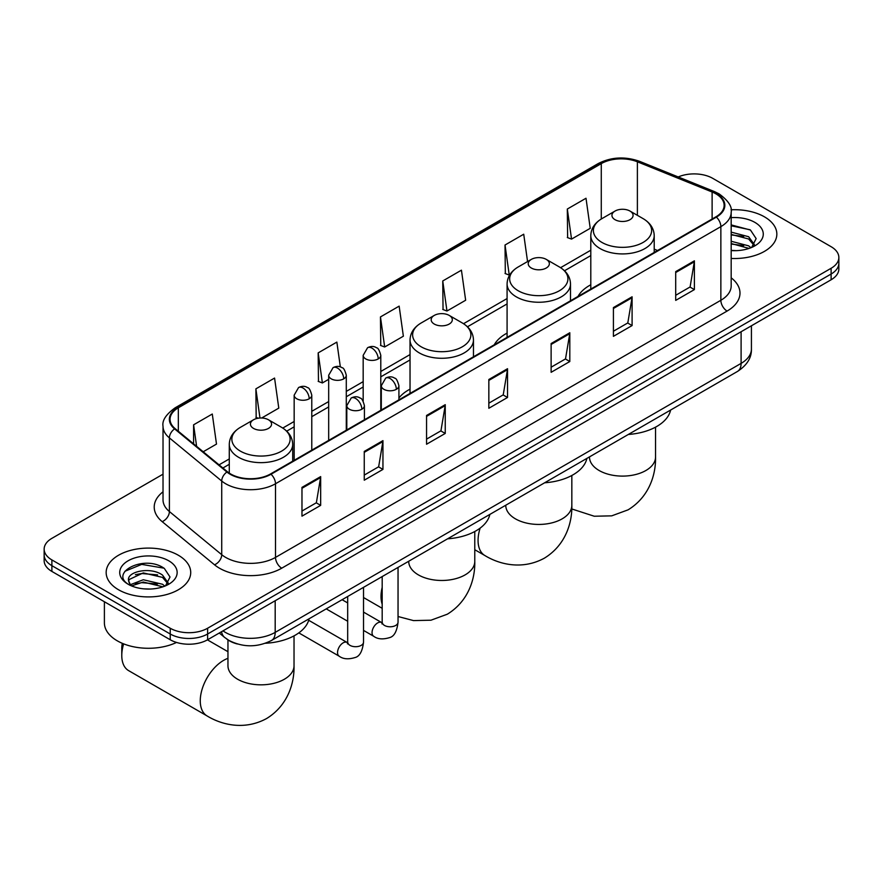 <?xml version="1.0" encoding="UTF-8"?>
<svg xmlns="http://www.w3.org/2000/svg" width="883" height="883" viewBox="0 0 883 883"><rect width="100%" height="100%" fill="white"/><g stroke="black" fill="none" stroke-linecap="round" stroke-linejoin="round"><path stroke-width="1.32" d="M410.032 389.149A46.689 26.954 0 0 0 398.917 398.001M507.085 333.112A46.689 26.954 0 0 0 494.259 344.8M590.793 284.779A46.689 26.954 0 0 0 577.979 296.467M237.361 643.983A26.424 15.254 180 0 1 226.688 638.983M163.024 474.182L51.887 538.343A26.424 15.254 0 0 0 44.15 549.127L44.15 560.639A26.424 15.254 0 0 0 51.887 571.433L170.231 639.756A26.424 15.254 0 0 0 207.604 639.756L831.113 279.779A26.424 15.254 0 0 0 838.85 268.995L838.85 263.233A26.424 15.254 0 0 1 831.113 274.028A26.424 15.254 0 0 0 838.85 263.233L838.85 257.483A26.424 15.254 0 0 0 831.113 246.699L712.769 178.366A26.424 15.254 0 0 0 678.221 176.953M44.15 549.127A26.424 15.254 0 0 0 51.887 559.921L170.231 628.243A26.424 15.254 0 0 0 207.604 628.243L207.604 634.005L831.113 274.028L207.604 634.005A26.424 15.254 0 0 1 170.231 634.005A26.424 15.254 0 0 0 207.604 634.005L207.604 639.756M51.887 559.921L51.887 565.672L170.231 634.005L51.887 565.672A26.424 15.254 0 0 1 44.15 554.888A26.424 15.254 0 0 0 51.887 565.672L51.887 571.433M764.457 216.843A42.285 24.415 0 0 0 731.014 209.79A42.285 24.415 0 0 1 764.457 216.843A42.285 24.415 0 0 1 776.841 234.105A42.285 24.415 0 0 0 764.457 216.843M178.333 555.241A42.285 24.415 0 0 0 132.251 549.954A42.285 24.415 0 0 0 106.159 572.504A42.285 24.415 0 0 0 118.543 589.767A42.285 24.415 0 0 0 164.613 595.065A42.285 24.415 0 0 0 190.717 572.504A42.285 24.415 0 0 0 178.333 555.241A42.285 24.415 0 0 0 132.251 549.954A42.285 24.415 0 0 0 106.159 572.504A42.285 24.415 0 0 0 118.543 589.767A42.285 24.415 0 0 0 164.613 595.065A42.285 24.415 0 0 0 190.717 572.504A42.285 24.415 0 0 0 178.333 555.241M715.881 193.83A28.19 16.269 180 0 1 724.137 205.342A28.19 16.269 180 0 1 715.881 216.843L270.518 473.972A28.19 16.269 180 0 1 227.494 471.798L175.165 428.652A28.19 16.269 180 0 1 170.066 419.315A28.19 16.269 180 0 1 178.322 407.803L601.279 163.62A28.19 16.269 180 0 1 637.383 161.799L712.117 192.008A28.19 16.269 180 0 1 715.881 193.83M716.378 193.543A28.896 16.678 0 0 0 712.515 191.677L637.78 161.457A28.896 16.678 0 0 0 600.782 163.333L177.825 407.516A28.896 16.678 0 0 0 174.591 428.884L226.92 472.03A28.896 16.678 0 0 0 271.015 474.259L716.378 217.13A28.896 16.678 0 0 0 716.378 193.543M301.975 487.383L301.975 516.158L320.661 505.363L320.661 476.599L301.975 487.383M301.975 511.047L316.368 502.747L320.584 477.548A7.042 4.073 -120 0 0 320.661 476.599M316.246 502.813L320.661 505.363M364.26 451.423L364.26 480.197L382.946 469.403L382.946 440.639L364.26 451.423M364.26 475.087L378.652 466.776L382.869 441.588A7.042 4.073 -120 0 0 382.946 440.639M378.531 466.853L382.946 469.403M426.555 415.463L426.555 444.237L445.242 433.443L445.242 404.679L426.555 415.463M426.555 439.127L440.948 430.816L445.164 405.628A7.042 4.073 -120 0 0 445.242 404.679M440.816 430.893L445.242 433.443M675.705 271.622L675.705 300.386L694.391 289.602L694.391 260.827L675.705 271.622M675.705 295.286L690.098 286.975L694.314 261.787A7.042 4.073 -120 0 0 694.391 260.827M689.965 287.041L694.391 289.602M613.409 307.582L613.409 336.346L632.096 325.562L632.096 296.787L613.409 307.582M613.409 331.246L627.802 322.935L632.029 297.748A7.042 4.073 -120 0 0 632.096 296.787M627.681 323.012L632.096 325.562M551.124 343.542L551.124 372.306L569.811 361.522L569.811 332.748L551.124 343.542M551.124 367.207L565.517 358.895L569.734 333.708A7.042 4.073 -120 0 0 569.811 332.748M565.396 358.973L569.811 361.522M488.84 379.502L488.84 408.266L507.526 397.482L507.526 368.708L488.84 379.502M488.84 403.167L503.233 394.856L507.449 369.668A7.042 4.073 -120 0 0 507.526 368.708M503.1 394.933L507.526 397.482M731.179 258.443A42.285 24.415 0 0 0 776.841 234.105A42.285 24.415 0 0 1 731.179 258.443M207.604 628.243L831.113 268.277A26.424 15.254 0 0 0 838.85 257.483M261.677 418.001L278.785 408.123L274.569 378.067L255.882 388.851L256.18 417.449M203.2 451.765L216.501 444.083L212.284 414.028L193.598 424.811L193.598 443.84M442.747 280.971L446.964 311.026L465.65 300.242L461.434 270.176L442.747 280.971L443.045 309.558M527.559 261.556L523.718 234.216L505.032 245.01L505.33 273.598M567.316 209.039L571.544 239.105L590.23 228.311L586.003 198.256L567.316 209.039L567.626 237.637M340.341 366.931L336.853 342.096L318.167 352.891L318.476 381.489M380.463 316.931L384.679 346.986L403.365 336.202L399.149 306.136L380.463 316.931L380.761 345.529M384.679 346.986L380.463 345.408M446.964 311.026L442.747 309.447M505.032 245.01L509.248 275.066L509.811 274.745M509.248 275.066L505.032 273.487M571.544 239.105L567.316 237.527M318.167 352.891L322.383 382.946L328.675 379.326M322.383 382.946L318.167 381.368M258.211 418.2L255.882 417.339M255.882 388.851L259.977 418.023M193.598 424.811L196.611 446.334M731.179 250.386L736.433 250.651M731.179 241.258L748.641 245.849L750.969 247.715M731.179 243.531L749.06 248.421M731.179 232.119L748.641 236.721L754.358 244.613M731.179 234.403L748.641 238.995L753.905 245.209M731.179 250.573A28.72 16.578 0 0 0 754.866 245.827A28.72 16.578 0 0 0 754.866 222.384A28.72 16.578 0 0 0 731.179 217.648M751.654 247.439L756.146 238.598L750.462 230.033L731.179 224.9M731.179 225.783L750.064 229.768M731.179 234.922L743.707 236.478M731.179 244.05L743.707 245.617M615.032 219.69A10.574 6.104 0 0 0 629.987 219.69A10.574 6.104 0 0 0 629.987 211.059L643.111 218.631A29.128 16.821 0 0 1 643.111 242.417A29.128 16.821 0 0 1 601.908 242.417A29.128 16.821 0 0 1 601.908 218.631C594.734 222.891 591.036 228.554 590.793 235.618A31.711 18.311 0 0 0 600.087 248.564A31.711 18.311 0 0 0 634.645 252.527A31.711 18.311 0 0 0 654.215 235.618C653.983 228.554 650.285 222.891 643.111 218.631L629.987 211.059A10.574 6.104 0 0 0 615.032 211.059A10.574 6.104 0 0 0 615.032 219.69M628.332 434.458A48.444 27.969 0 0 0 670.605 410.054M531.323 268.024A10.574 6.104 0 0 0 546.268 268.024A10.574 6.104 0 0 0 546.268 259.392L559.392 266.964A29.128 16.821 0 0 1 559.392 290.75A29.128 16.821 0 0 1 518.2 290.75A29.128 16.821 0 0 1 518.189 266.964C511.025 271.224 507.317 276.887 507.085 283.951A31.711 18.311 0 0 0 516.367 296.887A31.711 18.311 0 0 0 550.926 300.86A31.711 18.311 0 0 0 570.506 283.951C570.275 276.887 566.566 271.224 559.392 266.964L546.268 259.392A10.574 6.104 0 0 0 531.323 259.392A10.574 6.104 0 0 0 531.323 268.024M544.612 482.791A48.444 27.969 0 0 0 586.886 458.387M434.27 324.05A10.574 6.104 0 0 0 449.226 324.05A10.574 6.104 0 0 0 449.226 315.419L462.35 322.99A29.128 16.821 0 0 1 462.35 346.776A29.128 16.821 0 0 1 421.147 346.776A29.128 16.821 0 0 1 421.147 322.99C413.972 327.251 410.275 332.913 410.032 339.977A31.711 18.311 0 0 0 419.326 352.924A31.711 18.311 0 0 0 453.884 356.887A31.711 18.311 0 0 0 473.465 339.977C473.222 332.913 469.524 327.251 462.35 322.99L449.226 315.419A10.574 6.104 0 0 0 434.27 315.419A10.574 6.104 0 0 0 434.27 324.05M447.571 538.818A48.444 27.969 0 0 0 489.844 514.414M123.642 643.873A33.035 19.073 120 0 0 121.777 655.506L121.777 648.321A24.227 13.985 -60 0 1 122.273 643.31M121.777 655.506A33.035 19.073 120 0 0 128.62 670.627L207.097 715.947A33.035 19.073 -60 0 1 202.041 689.468A33.035 19.073 -60 0 1 223.62 660.363A33.035 19.073 -60 0 1 227.957 658.332M253.52 428.41A10.574 6.104 0 0 0 268.465 428.41A10.574 6.104 0 0 0 268.465 419.778L281.589 427.35A29.128 16.821 0 0 1 281.589 451.136A29.128 16.821 0 0 1 240.386 451.136A29.128 16.821 0 0 1 240.386 427.35C233.211 431.621 229.514 437.273 229.282 444.337A31.711 18.311 0 0 0 238.565 457.284A31.711 18.311 0 0 0 273.123 461.246A31.711 18.311 0 0 0 292.703 444.337C292.472 437.273 288.763 431.621 281.589 427.35L268.465 419.778A10.574 6.104 0 0 0 253.52 419.778A10.574 6.104 0 0 0 253.52 428.41M265.397 643.265A48.444 27.969 0 0 0 309.083 618.773M104.393 601.742L104.393 622.857A44.04 25.43 0 0 0 117.296 640.837A44.04 25.43 0 0 0 176.523 642.438M143.664 588.851L150.298 589.049M130.463 584.645L143.289 579.756L162.516 584.248L164.834 586.113M131.644 585.87L143.289 582.04L162.925 586.82M130.662 585.528L128.609 580.705A19.912 11.49 0 0 0 131.821 586.025M168.234 583.012L162.516 575.109C150.563 566.202 125.982 571.698 128.609 580.705L128.532 579.833M128.653 580.992L129.205 579.502L143.289 572.901L162.516 577.394L167.781 583.608M165.518 585.837L170.022 576.996L164.326 568.431C144.183 553.939 108.377 573.023 129.05 584.723L130.077 585.352M168.741 560.782A28.72 16.578 0 0 0 128.134 560.782A28.72 16.578 0 0 0 128.134 584.226A28.72 16.578 0 0 0 168.741 584.226A28.72 16.578 0 0 0 168.741 560.782M124.856 571.301L141.722 564.38L163.94 568.166M135.386 574.667L141.722 573.52L157.582 574.877M135.386 583.806L141.722 582.659L157.582 584.016M222.991 630.87A35.232 20.342 0 0 0 225.364 632.383A35.232 20.342 0 0 0 275.187 632.383L741.102 363.388A35.232 20.342 0 0 0 751.422 349.006C751.687 357.747 747.029 365.231 737.46 371.456L271.545 640.451A17.616 10.177 60 0 0 275.187 632.383L275.187 600.738M741.102 331.743L741.102 363.388A17.616 10.177 60 0 1 737.46 371.456M221.567 631.698A17.616 11.788 129.5 0 0 224.635 637.427L219.282 633.012M831.113 279.779L831.113 268.277M170.231 639.756L170.231 628.243M731.179 277.825A44.04 25.43 180 0 1 727.084 311.07L281.732 568.188A8.808 5.088 60 0 1 275.507 557.405L720.859 300.275A35.232 20.342 0 0 0 731.179 285.893L731.179 212.24A35.232 20.342 180 0 1 720.859 226.633A8.808 5.088 -120 0 0 716.378 217.13M281.732 568.188A44.04 25.43 180 0 1 219.448 568.188A44.04 25.43 180 0 1 214.514 564.8L162.174 521.643A44.04 25.43 180 0 1 163.024 491.809M225.673 557.405A35.232 20.342 0 0 0 275.507 557.405L275.507 483.752A35.232 20.342 180 0 1 221.721 481.036L169.393 437.891A35.232 20.342 180 0 1 163.024 426.224L163.024 499.866A35.232 20.342 0 0 0 169.393 511.533L221.721 554.69A35.232 20.342 0 0 0 225.673 557.405M731.179 212.24C732.36 206.743 728.309 200.607 719.038 193.83L714.402 191.578A8.808 4.128 112 0 0 712.515 191.677M714.402 191.578L639.667 161.368C625.076 156.203 611.224 156.953 598.122 163.609A8.808 5.088 60 0 1 600.782 163.333M177.825 407.516A8.808 5.088 -120 0 0 175.165 407.803C166.026 414.381 161.975 420.518 163.024 426.224M174.591 428.884A8.808 5.894 129.5 0 0 169.393 437.891L169.393 511.533A8.808 5.894 -50.5 0 1 162.174 521.643M639.667 161.368A8.808 4.128 112 0 0 637.78 161.457M226.92 472.03A8.808 5.894 129.5 0 0 221.721 481.036L221.721 554.69A8.808 5.894 -50.5 0 1 214.514 564.8M271.015 474.259A8.808 5.088 60 0 1 275.507 483.752L720.859 226.633L720.859 300.275A8.808 5.088 60 0 0 727.084 311.07M178.322 407.803L178.322 431.257M712.117 192.008L712.117 219.017M637.383 161.799L637.383 215.331M657.57 250.507L654.215 249.161M601.279 163.62L601.279 219.006M590.793 250.22L560.562 267.681M507.085 298.553L463.52 323.708M410.032 354.58L380.794 371.467M363.178 381.644L346.291 391.39M328.675 401.566L311.776 411.312M294.16 421.489L282.759 428.067M229.282 458.939L219.061 464.844M488.84 380.418L507.449 369.668M551.124 344.447L569.734 333.708M613.409 308.487L632.029 297.748M675.705 272.527L694.314 261.787M426.555 416.379L445.164 405.628M364.26 452.339L382.869 441.588M301.975 488.299L320.584 477.548M655.539 427.151L655.539 457.041A33.035 19.073 180 0 1 645.87 470.518A33.035 19.073 180 0 1 599.149 470.518A33.035 19.073 180 0 1 589.48 457.041L589.546 458.332M571.831 475.484L571.831 505.374A33.035 19.073 180 0 1 562.151 518.851A33.035 19.073 180 0 1 515.44 518.851A33.035 19.073 180 0 1 505.76 505.374L505.838 506.665M571.831 505.374C572.272 521.952 566.113 544.866 544.358 558.177C521.963 570.352 499.05 564.237 484.899 555.55A33.035 19.073 -60 0 1 480.142 528.111M474.778 531.511L474.778 561.4A33.035 19.073 180 0 1 465.109 574.888A33.035 19.073 180 0 1 418.387 574.888A33.035 19.073 180 0 1 408.719 561.4L408.796 562.692M382.184 604.204A33.035 19.073 -60 0 1 382.184 587.372M294.028 635.87L294.028 665.76A33.035 19.073 180 0 1 284.348 679.248A33.035 19.073 180 0 1 237.637 679.248A33.035 19.073 180 0 1 227.957 665.76L228.035 667.051M396.346 389.315A8.808 5.088 0 0 0 398.917 385.728C397.527 380.628 396.136 378.134 394.745 378.222C392.184 376.434 389.182 376.39 385.705 378.09A8.808 5.088 60 0 1 390.109 378.531A8.808 5.088 -120 0 1 396.346 389.315A8.808 5.088 0 0 1 383.884 389.315A8.808 5.088 0 0 1 381.301 385.728L385.705 378.09M363.531 630.407L373.686 636.268A7.925 4.581 -60 0 1 372.471 629.91A7.925 4.581 -60 0 1 377.659 622.923A7.925 4.581 -60 0 1 378.012 622.736A7.925 4.581 -60 0 1 381.622 622.537L363.531 612.096M382.637 623.332L381.931 623.917L382.184 622.206A7.925 4.581 -0 0 0 384.502 625.44A7.925 4.581 -0 0 0 395.352 625.639A7.925 4.581 -0 0 0 398.045 622.206C396.953 631.411 394.105 636.555 389.491 637.636C382.858 639.645 377.593 639.193 373.686 636.268M361.831 409.237A8.808 5.088 0 0 0 364.414 405.639C363.023 400.551 361.622 398.056 360.231 398.145C357.681 396.357 354.668 396.312 351.202 398.012A8.808 5.088 60 0 1 355.606 398.454A8.808 5.088 -120 0 1 361.831 409.237A8.808 5.088 0 0 1 349.381 409.237A8.808 5.088 0 0 1 346.798 405.639L351.202 398.012M298.818 632.89L339.182 656.19A7.925 4.581 -60 0 1 337.968 649.833A7.925 4.581 -60 0 1 343.145 642.846A7.925 4.581 -60 0 1 343.498 642.658A7.925 4.581 -60 0 1 347.107 642.46L308.697 620.285M348.134 643.254L347.427 643.839L347.681 642.129A7.925 4.581 -0 0 0 349.999 645.363A7.925 4.581 -0 0 0 360.849 645.561A7.925 4.581 -0 0 0 363.531 642.129C362.449 651.334 359.591 656.477 354.977 657.559C348.355 659.568 343.09 659.115 339.182 656.19M378.211 358.928A8.808 5.088 0 0 0 380.794 355.33C379.403 350.242 378.001 347.747 376.611 347.836C374.061 346.048 371.059 346.004 367.582 347.703A8.808 5.088 60 0 1 371.986 348.145A8.808 5.088 -120 0 1 378.211 358.928A8.808 5.088 0 0 1 365.761 358.928A8.808 5.088 0 0 1 363.178 355.33L367.582 347.703M343.708 378.851A8.808 5.088 0 0 0 346.291 375.253C344.889 370.165 343.498 367.67 342.107 367.758C339.558 365.97 336.544 365.926 333.079 367.626A8.808 5.088 60 0 1 337.483 368.068A8.808 5.088 -120 0 1 343.708 378.851A8.808 5.088 0 0 1 331.246 378.851A8.808 5.088 0 0 1 328.675 375.253L333.079 367.626M309.205 398.774A8.808 5.088 0 0 0 311.776 395.176C310.386 390.087 308.995 387.593 307.604 387.681C305.054 385.893 302.041 385.849 298.564 387.549A8.808 5.088 60 0 1 302.968 387.99A8.808 5.088 -120 0 1 309.205 398.774A8.808 5.088 0 0 1 296.743 398.774A8.808 5.088 0 0 1 294.16 395.176L298.564 387.549M271.545 640.451C257.361 647.57 243.189 647.57 229.006 640.451L224.635 637.427M751.422 349.006L751.422 325.783M598.122 163.609L175.165 407.803M590.793 255.584L564.513 270.761M507.085 303.918L467.46 326.787M410.032 359.944L380.794 376.831M363.178 386.997L346.291 396.754M328.675 406.92L311.776 416.677M294.16 426.842L286.71 431.158M229.282 464.303L222.891 468.001M655.539 457.041C655.992 473.63 649.822 496.533 628.078 509.844L611.72 515.849L594.27 516.235L571.754 508.939M654.215 252.45L654.215 235.618M590.793 289.061L590.793 235.618M615.032 211.059L601.908 218.631M484.899 555.55L474.778 549.712M570.506 300.772L570.506 283.951M507.085 337.394L507.085 283.951M531.323 259.392L518.189 266.964M474.778 561.4C475.231 577.99 469.061 600.893 447.317 614.204L430.97 620.208L413.52 620.594L398.045 616.522M382.184 608.31L363.531 597.537M473.465 356.809L473.465 339.977M410.032 393.421L410.032 339.977M434.27 315.419L421.147 322.99M294.028 665.76C294.469 682.349 288.299 705.252 266.556 718.563C244.161 730.738 221.247 724.623 207.097 715.947M292.703 461.169L292.703 444.337M229.282 473.111L229.282 444.337M253.52 419.778L240.386 427.35M227.957 651.698L207.439 639.855M227.957 639.91L227.957 665.76M398.045 567.416L398.045 622.206M398.917 399.844L398.917 385.728M347.681 621.246L326.235 608.873M382.184 576.566L382.184 622.206M381.301 410.01L381.301 385.728M347.681 602.934L342.096 599.712M363.531 587.338L363.531 642.129M364.414 419.767L364.414 405.639M347.681 596.489L347.681 642.129M346.798 429.933L346.798 405.639M380.794 410.308L380.794 355.33M363.178 401.147L363.178 355.33M346.291 430.231L346.291 375.253M328.675 440.396L328.675 375.253M311.776 450.153L311.776 395.176M294.16 460.319L294.16 395.176"/></g></svg>
